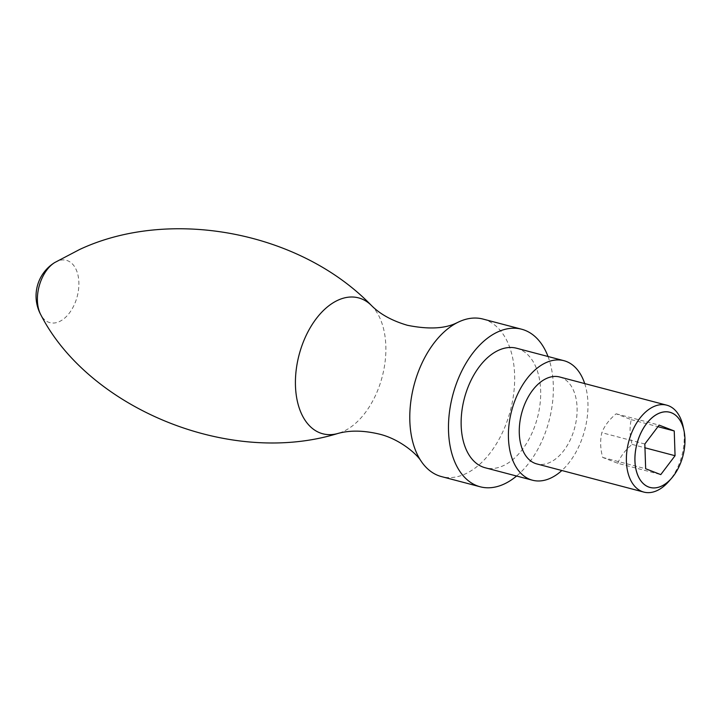 <?xml version="1.0" encoding="UTF-8"?>
<svg xmlns="http://www.w3.org/2000/svg" width="721" height="721" viewBox="0 0 721 721"><rect width="100%" height="100%" fill="white"/><g stroke="black" fill="none" stroke-linecap="round" stroke-linejoin="round"><path stroke-width="0.54" stroke-dasharray="3.6 2.7" d="M482.953 319.052A81.455 49.821 -75.3 0 1 513.839 392.422A81.455 49.821 -75.3 0 1 464.757 474.166A81.455 49.821 -75.3 0 1 441.495 476.599M548.032 356.507A81.455 49.821 -75.3 0 1 516.578 476.031M516.642 348.243A61.799 37.798 -75.3 0 1 540.065 403.904A61.799 37.798 -75.3 0 1 502.834 465.919A61.799 37.798 -75.3 0 1 485.188 467.767M584.713 383.59A61.799 37.798 -75.3 0 1 561.839 470.516M559.631 376.984A44.945 27.488 -75.3 0 1 576.665 417.468A44.945 27.488 -75.3 0 1 549.591 462.567A44.945 27.488 -75.3 0 1 536.757 463.909M683.111 426.471A44.945 27.488 -75.3 0 1 668.601 481.619M617.789 463.297C620.448 456.447 625.215 450.147 632.083 444.406C629.703 435.601 629.433 427.355 631.263 419.658L616.149 413.8C609.272 419.541 604.513 425.841 601.846 432.69C600.016 440.378 600.296 448.633 602.675 457.429L617.789 463.297L660.769 474.607M602.675 457.429L645.655 468.74M644.835 444.001L601.846 432.69M616.149 413.8L659.129 425.111M632.083 444.406L644.962 447.795M631.263 419.658L657.94 426.679M371.288 305.334A70.27 42.972 -75.3 0 1 383.184 372.766A70.27 42.972 -75.3 0 1 342.835 431.681A70.27 42.972 -75.3 0 1 337.536 433.573M54.742 262.543A32.238 19.71 -75.3 0 1 57.139 261.272A32.238 19.71 -75.3 0 1 78.868 282.299A32.238 19.71 -75.3 0 1 59.14 321.692A32.238 19.71 -75.3 0 1 40.935 315.005"/><path stroke-width="1.08" d="M516.578 476.031A81.455 49.821 -75.3 0 1 503.447 484.35A81.455 49.821 -75.3 0 1 480.177 486.783L441.495 476.599A81.455 49.821 -75.3 0 1 421.316 461.458A81.455 49.821 -75.3 0 1 414.043 385.149A81.455 49.821 -75.3 0 1 457.943 322.305A81.455 49.821 -75.3 0 1 459.692 321.485A81.455 49.821 -75.3 0 1 482.953 319.052L521.643 329.227A81.455 49.821 -75.3 0 1 548.032 356.507M480.177 486.783A81.455 49.821 -75.3 0 1 449.3 413.403A81.455 49.821 -75.3 0 1 498.382 331.66A81.455 49.821 -75.3 0 1 521.643 329.227M561.839 470.516A61.799 37.798 -75.3 0 1 550.114 478.365A61.799 37.798 -75.3 0 1 532.468 480.213L485.188 467.767A61.799 37.798 -75.3 0 1 461.755 412.106A61.799 37.798 -75.3 0 1 498.986 350.091A61.799 37.798 -75.3 0 1 516.642 348.243L563.921 360.689A61.799 37.798 -75.3 0 1 584.713 383.59M532.468 480.213A61.799 37.798 -75.3 0 1 509.035 424.543A61.799 37.798 -75.3 0 1 546.275 362.537A61.799 37.798 -75.3 0 1 563.921 360.689M671.44 478.393L668.601 481.619A44.945 27.488 -75.3 0 1 656.705 490.758A44.945 27.488 -75.3 0 1 643.871 492.101L536.757 463.909A44.945 27.488 -75.3 0 1 519.715 423.425A44.945 27.488 -75.3 0 1 546.797 378.327A44.945 27.488 -75.3 0 1 559.631 376.984L666.745 405.175A44.945 27.488 -75.3 0 1 683.111 426.471L683.995 430.671A38.898 23.793 -75.3 0 1 684.95 438.774A38.898 23.793 -75.3 0 1 671.44 478.393A38.898 23.793 -75.3 0 1 661.148 486.305A38.898 23.793 -75.3 0 1 634.922 460.935A38.898 23.793 -75.3 0 1 658.724 413.403A38.898 23.793 -75.3 0 1 683.995 430.671M643.871 492.101A44.945 27.488 -75.3 0 1 626.828 451.616A44.945 27.488 -75.3 0 1 653.911 406.518A44.945 27.488 -75.3 0 1 666.745 405.175M634.958 460.926A38.862 23.766 104.7 0 0 661.157 486.278A38.862 23.766 104.7 0 0 684.941 438.792A38.862 23.766 104.7 0 0 658.742 413.439A38.862 23.766 104.7 0 0 634.958 460.926M645.655 468.74L644.835 444.001L659.129 425.111L674.243 430.969L675.063 455.717L660.769 474.607L645.655 468.74M644.962 447.795L675.063 455.717M657.94 426.679L674.243 430.969M421.316 461.458C416.495 453.347 398.605 438.53 378.813 433.988C363.114 430.329 349.361 430.185 337.536 433.573A70.27 42.972 -75.3 0 1 295.412 381.959A70.27 42.972 -75.3 0 1 338.464 299.972A70.27 42.972 -75.3 0 1 371.288 305.334C379.904 314.095 391.954 320.746 407.419 325.288C428.346 329.497 444.695 328.731 456.474 322.99L457.943 322.305M337.536 433.573C228.503 467.064 88.395 407.464 40.935 315.005A32.238 19.71 -75.3 0 1 54.742 262.543L79.607 249.502C169.48 207.351 299.458 231.144 371.288 305.334M54.742 262.543A39.322 39.322 0 0 0 40.935 315.005"/></g></svg>
